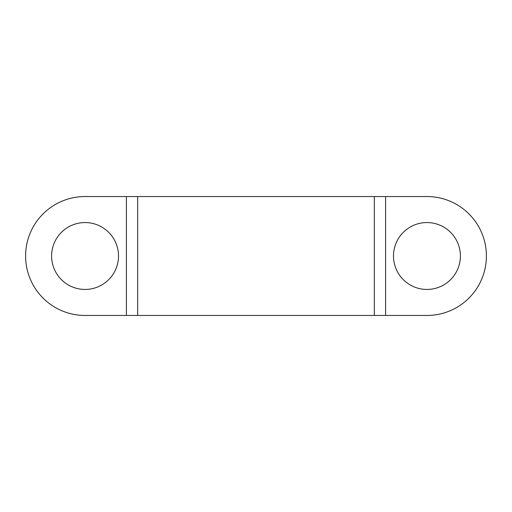 <?xml version="1.0" encoding="UTF-8"?>
<svg xmlns="http://www.w3.org/2000/svg" width="512" height="512" viewBox="0 0 512 512"><rect width="100%" height="100%" fill="white"/><g stroke="black" fill="none" stroke-linecap="round" stroke-linejoin="round"><path stroke-width="0.77" d="M393.498 256A33.446 33.446 0 0 1 426.944 222.554A33.446 33.446 0 0 1 460.384 256A33.446 33.446 0 0 1 426.944 289.446A33.446 33.446 0 0 1 393.498 256M118.502 256A33.446 33.446 0 0 0 85.056 222.554A33.446 33.446 0 0 0 51.616 256A33.446 33.446 0 0 0 85.056 289.446A33.446 33.446 0 0 0 118.502 256M85.056 196.544A59.456 59.456 0 0 0 25.6 256A59.456 59.456 0 0 0 85.056 315.456L126.413 315.456L126.413 196.544L85.056 196.544M385.587 315.456L385.587 196.544L426.944 196.544A59.456 59.456 0 0 1 486.4 256A59.456 59.456 0 0 1 426.944 315.456L126.413 315.456M385.587 196.544L126.413 196.544M137.683 315.456L137.683 196.544M374.317 315.456L374.317 196.544"/></g></svg>
